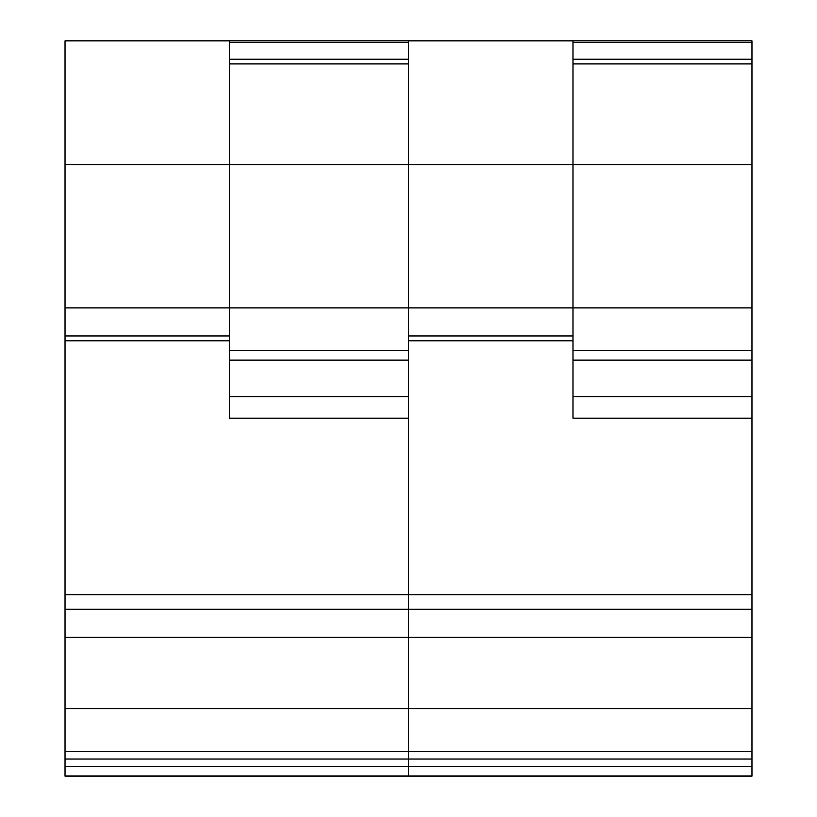<?xml version="1.0" encoding="UTF-8"?>
<svg xmlns="http://www.w3.org/2000/svg" width="817" height="817" viewBox="0 0 817 817"><rect width="100%" height="100%" fill="white"/><g stroke="black" fill="none" stroke-linecap="round" stroke-linejoin="round"><path stroke-width="1.23" d="M751.967 708.605L751.967 40.85L572.983 40.85L572.983 164.697L65.033 164.697L65.033 776.15L751.967 776.15L751.967 708.605L408.5 708.605L408.5 775.966L408.5 708.605L65.033 708.605M65.033 40.85L751.967 40.85L229.506 40.85L229.506 307.897L65.033 307.897L229.506 307.897L229.506 418.181L408.5 418.181L408.5 708.605L408.5 307.897L229.506 307.897L408.5 307.897L408.5 40.85L65.033 40.85L65.033 164.697L572.983 164.697L572.983 307.897L408.5 307.897L572.983 307.897L572.983 418.181L751.967 418.181L572.983 418.181M751.967 164.697L572.983 164.697L751.967 164.697M751.967 307.897L572.983 307.897L751.967 307.897M572.983 335.95L408.5 335.95M751.967 360.134L572.983 360.134L751.967 360.134M229.506 335.95L65.033 335.95M408.5 360.134L229.506 360.134L408.5 360.134M408.5 418.181L229.506 418.181M751.967 42.494L572.983 42.494M751.967 59.243L572.983 59.243M751.967 63.91L572.983 63.91M751.967 350.462L572.983 350.462M751.967 396.653L572.983 396.653M572.983 340.781L408.5 340.781M751.967 594.684L65.033 594.684M751.967 609.288L65.033 609.288M751.967 637.321L65.033 637.321M751.967 751.62L65.033 751.62M751.967 759.034L65.033 759.034M751.967 766.295L65.033 766.295M751.967 775.966L65.033 775.966M408.5 42.494L229.506 42.494M408.5 59.243L229.506 59.243M408.5 63.91L229.506 63.91M408.5 350.462L229.506 350.462M408.5 396.653L229.506 396.653M229.506 340.781L65.033 340.781"/></g></svg>
